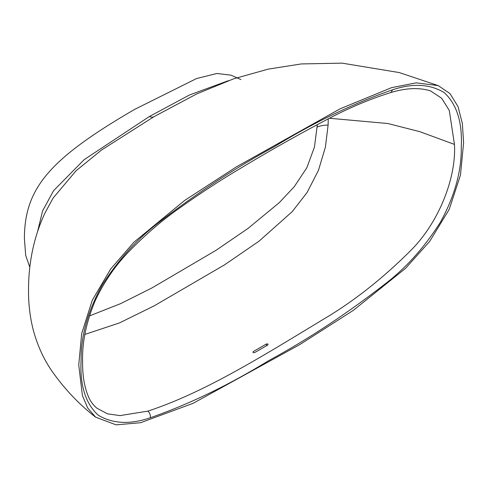 <?xml version="1.0" encoding="UTF-8"?>
<svg xmlns="http://www.w3.org/2000/svg" width="488" height="488" viewBox="0 0 488 488"><rect width="100%" height="100%" fill="white"/><g stroke="black" fill="none" stroke-linecap="round" stroke-linejoin="round"><path stroke-width="0.73" d="M392.297 89.896C412.5 83.064 429.763 83.936 444.092 92.519C456.762 104.066 462.484 122.244 461.264 147.059C461.599 171.087 454.706 196.03 440.597 221.881C425.341 246.117 407.651 266.18 387.521 282.064C348.231 312.82 308.642 339.001 268.76 360.595C228.86 385.062 189.362 404.125 150.267 417.783C129.973 424.688 112.618 423.822 98.21 415.184C85.473 403.491 79.77 385.123 81.093 360.089C80.862 335.793 87.956 310.691 102.376 284.791C117.907 260.537 135.823 240.468 156.117 224.59C195.121 194.261 234.508 168.305 274.286 146.736C313.967 122.409 353.306 103.462 392.297 89.896A5.264 3.697 74.1 0 1 390.01 92.811C368.806 99.436 347.188 108.665 325.16 120.487C296.789 135.457 268.394 151.512 239.968 168.659C219.521 180.761 199.159 194.053 178.889 208.541C161.595 220.716 144.869 235.131 128.71 251.784C115.217 265.734 104.115 281.887 95.416 300.242C86.358 321.775 82.082 342.058 82.6 361.09C82.362 375.644 84.485 387.899 88.962 397.848C90.701 401.636 93.293 405.052 96.74 408.096L107.409 413.8L119.993 415.611L147.773 411.14C205.417 392.279 264.825 354.636 323.654 319.14C353.525 301.456 382.452 278.678 410.439 250.801C438.968 222.565 456.396 177.595 454.462 144.411L449.295 110.502L441.695 98.271L430.471 90.878M78.745 364.963L82.417 395.622L87.694 407.962L95.617 417.173L116.12 424.853L140.654 422.7L193.132 403.301L299.888 344.522L353.214 310.435L405.516 268.357L429.666 241.426L449.204 209.382L460.465 175.119L463.6 142.77L462.35 123.501L458.031 106.597L449.954 93.556L438.218 85.607L416.118 82.844L391.504 87.681L340.185 108.781L236.418 166.853L184.629 200.458L133.98 242.17L110.788 268.839L92.263 300.279L81.691 333.566L78.745 364.963M328.247 118.895L328.101 125.129L325.398 147.138L318.457 170.349L307.031 192.577L292.245 211.621L259.03 241.194L224.297 265.002L154.263 305.793L119.475 322.928L84.888 334.42M266.454 345.785L266.454 343.955L253.046 351.695L253.046 352.604L254.535 352.659L267.942 344.918L267.942 344.003L267.942 344.918M266.454 343.955L267.942 344.003M253.046 352.604L253.046 351.695L253.046 352.604M29.805 267.247L25.699 255.401L24.4 238.656C24.54 188.63 48.696 159.35 134.609 109.403L196.579 78.544L216.886 73.481L230.995 75.164L240.932 79.562M37.545 231.733L42.596 210.914L53.57 190.692L84.198 159.619L149.45 116.473L189.429 95.001L228.39 80.672M196.908 93.818L153.775 116.803L101.657 149.938L76.104 170.733L53.235 197.872L45.494 212.006C40.772 221.68 36.911 232.459 33.916 244.348C30.311 259.055 28.511 274.262 28.517 289.97C28.408 303.109 29.878 316.029 32.934 328.735C36.966 344.26 43.151 358.161 51.484 370.441C64.178 388.631 78.885 404.204 95.617 417.173M89.402 315.943L120.512 303.689L152.152 287.829L216.068 250.289L247.995 228.451L279.331 202.599L294.27 186.666L306.824 167.774L314.455 147.034L317.346 124.58M150.267 417.783A5.264 3.69 -105.9 0 0 147.773 411.14M390.01 92.811L390.01 92.811C405.571 87.956 419.082 87.322 430.544 90.902M454.462 144.411L419.79 131.662L387.862 123.519L329.485 118.261M317.249 127.039A17.556 9.522 -177.2 0 1 328.101 125.129M149.45 116.473A10.535 6.082 -120 0 0 153.775 116.803M438.218 85.607L399.312 72.578L342.131 63.147L301.224 63.94L268.284 69.119L233.734 78.788L196.524 93.995M197.03 93.757L196.64 93.94"/></g></svg>
